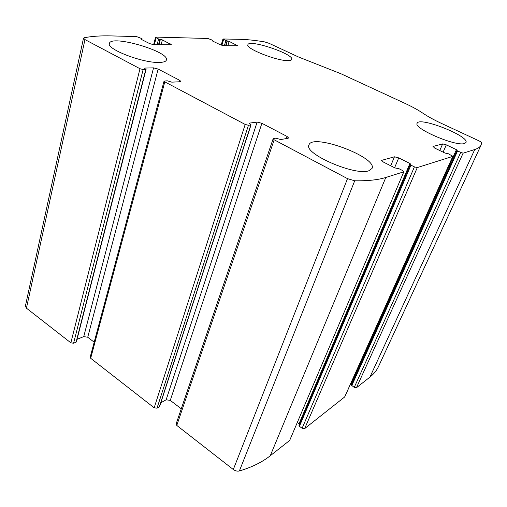 <?xml version="1.0" encoding="UTF-8"?>
<svg xmlns="http://www.w3.org/2000/svg" width="507" height="507" viewBox="0 0 507 507"><rect width="100%" height="100%" fill="white"/><g stroke="black" fill="none" stroke-linecap="round" stroke-linejoin="round"><path stroke-width="0.76" d="M403.673 171.86L385.802 177.475C378.254 179.877 367.886 180.986 354.71 180.79L347.517 178.648L274.179 139.799L273.146 138.76L275.852 138.145L280.675 139.552L288.046 138.284L288.591 137.967L287.032 136.44L261.897 123.302L257.144 122.098L249.476 123.106L249.152 123.271L250.845 124.944L248.455 125.267L245.185 124.443L164.8 81.868L164.053 81.126L167.209 80.79L171.778 82.147L180.093 81.754L180.872 81.45L179.738 80.353L158.14 69.066L153.551 67.856L145.04 68.052L144.603 68.211L145.788 69.484L143.139 69.548L139.995 68.724L84.967 39.578L83.509 38.177L84.149 37.772C91.748 36.244 100.836 35.623 111.42 35.915L136.586 36.586L141.802 38.583L142.106 38.855L140.952 39.026L141.415 39.432L149.635 43.602L153.773 44.724L171.41 44.762L162.373 39.901L158.596 38.982L156.156 37.759L155.548 37.233L156.029 37.1L207.883 38.475L212.572 40.256L212.889 40.509L212.046 40.63L212.528 41.016L220.222 44.724L223.809 45.719L237.694 45.769L229.139 41.384L225.888 40.566L222.966 38.976L240.863 39.35C247.752 39.552 255.661 40.395 264.591 41.891L269.04 43.304L298.42 56.955L341.002 73.781L404.827 103.308C412.058 106.66 418.091 109.962 422.927 113.226C427.775 116.509 434.055 119.95 441.768 123.55L478.716 140.718C480.585 141.611 481.561 142.315 481.65 142.828L481.111 145.002C480.192 146.954 478.076 148.462 474.755 149.527L463.106 153.184L457.536 151.061L456.42 149.673L446.325 144.863L442.662 143.899L433.079 146.46L434.645 148.057L445.026 153.057L448.467 153.798L452.89 156.346L417.28 167.589L414.415 166.866L410.949 165.136L410.321 164.572L410.873 164.312L409.935 163.476L398.724 157.88L394.452 156.802L381.568 160.383L383.4 162.069L394.947 167.925L399.028 168.742L402.577 170.536L403.864 171.721L289.668 440.437L270.25 455.761C262.087 462.226 251.795 467.296 239.374 470.959C237.333 471.428 235.305 470.946 233.302 469.507L176.778 425.424L176.125 423.941L273.146 138.76M452.89 156.346L344.735 396.911L304.656 428.611L302.121 428.263L414.415 166.866M146.079 69.377L76.367 341.927L73.578 343.239L70.847 342.814L26.434 308.174L25.388 306.089L83.509 38.177M251.054 124.83L159.572 406.589L156.999 408.186L154.172 407.793L90.677 358.278L90.17 357.201L164.053 81.126M481.111 145.002L378.501 366.567C376.663 370.503 373.805 374.02 369.926 377.107L356.434 387.754L354.222 387.411L460.648 152.544M456.94 150.642L351.307 385.06L354.222 387.411M350.838 383.349L351.731 384.122M299.117 425.379L299.403 426.317L302.121 428.263M297.387 422.515L299.555 424.226M403.864 171.721L289.668 440.437M160.795 402.812L166.144 399.795L170.276 400.384L181.278 408.8M77.026 339.335L83.744 336.604L87.736 337.244L94.188 342.181M368.728 170.808L372.03 168.463C377.702 157.271 312.394 132.948 309.004 144.882C303.186 153.418 354.735 176.062 368.728 170.808M464.526 143.506L465.958 142.518C469.736 136.161 419.042 116.28 417.147 123.271C412.952 128.284 456.078 146.865 464.526 143.506M159.242 62.437C163.514 62.342 165.897 61.543 166.385 60.035C170.086 51.701 111.046 34.305 109.404 43.418C106.261 49.141 142.999 63.223 159.242 62.437M288.268 60.606C290.308 60.567 291.468 60.187 291.74 59.458C294.523 54.224 249.013 38.887 247.904 44.711C245.204 48.495 277.38 61.227 288.268 60.606M270.25 455.761L385.802 177.475M304.656 428.611L417.28 167.589M344.576 397.114L452.77 156.435M26.434 308.174L84.967 39.578M70.847 342.814L139.995 68.724M90.677 358.278L164.8 81.868M154.172 407.793L245.185 124.443M369.926 377.107L474.755 149.527M356.434 387.754L463.106 153.184M239.374 470.959L354.71 180.79M233.302 469.507L347.517 178.648M176.778 425.424L274.179 139.799M351.712 385.738L457.536 151.061M351.186 383.584L456.42 149.673M443.105 152.132L446.325 144.863M439.746 150.509L442.662 143.899M432.915 146.846L433.079 146.46M299.403 426.317L410.949 165.136M299.054 423.706L409.935 163.476M394.598 167.747L398.724 157.88M390.72 165.783L394.452 156.802M381.638 160.77L381.885 160.161M286.284 138.582L287.032 136.44M170.276 400.384L261.897 123.302M166.144 399.795L257.144 122.098M249.311 123.607L249.476 123.106M159.337 406.855L250.845 124.944M156.999 408.186L248.455 125.267M179.339 81.792L179.738 80.353M87.736 337.244L158.14 69.066M83.744 336.604L153.551 67.856M144.901 68.584L145.04 68.052M76.063 342.219L145.788 69.484M73.578 343.239L143.139 69.548M141.687 39.571L141.846 38.925M141.244 39.337L141.345 38.912M170.181 44.958L170.453 43.932M161.087 44.825L162.373 39.901M158.976 44.8L160.389 39.356M158.507 44.793L159.92 39.343M157.1 44.768L158.596 38.982M154.362 44.73L156.156 37.759M221.876 45.351L223.6 39.476M224.36 45.731L225.888 40.566M225.602 45.744L227.041 40.89M225.976 45.75L227.415 40.902M227.833 45.776L229.139 41.384M236.427 45.903L236.699 44.99M212.572 41.035L212.712 40.56M351.307 385.06L456.927 150.573M299.003 425.525L410.321 164.572M141.903 39.679L142.106 38.855M153.627 44.717L155.548 37.233M221.16 45.117L222.966 38.976M212.718 41.111L212.889 40.509"/></g></svg>
